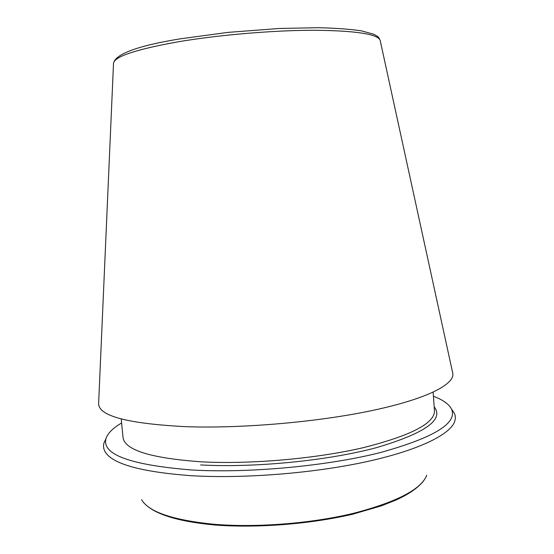 <?xml version="1.0" encoding="UTF-8"?>
<svg xmlns="http://www.w3.org/2000/svg" width="554" height="554" viewBox="0 0 554 554"><rect width="100%" height="100%" fill="white"/><g stroke="black" fill="none" stroke-linecap="round" stroke-linejoin="round"><path stroke-width="0.83" d="M121.61 422.986C112.836 428.145 107.615 433.387 105.946 438.72C101.839 454.592 130.453 465.014 191.809 469.986C248.954 473.331 326.922 466.087 380.273 452.583C433.962 437.667 457.715 423.173 451.531 409.094C448.982 404.122 442.944 399.843 433.415 396.255M98.654 402.98L98.619 403.79C98.931 416.061 128.016 423.692 185.895 426.677C241.883 428.658 318.003 422.037 372.385 410.479C426.905 398.894 454.792 384.303 452.805 373.424L452.639 372.634M105.752 439.142L103.896 443.145L103.494 445.451L103.702 448.311L104.748 451.122C111.312 463.643 140.003 471.828 190.811 475.671C243.171 478.85 313.197 473.324 366.173 461.759C419.233 450.167 450.776 434.232 454.827 421.109L455.374 418.159L455.097 415.306L454.308 413.104L451.794 409.475M113.501 63.572L113.522 63.128C114.775 56.432 136.423 49.306 178.471 41.751C218.899 34.902 273.039 30.304 313.751 30.262C355.446 30.657 377.579 33.995 380.141 40.276L380.231 40.698M200.631 464.938C254.688 467.95 328.266 460.637 376.616 447.604C425.063 433.228 444.26 419.655 434.197 406.878M121.215 418.942L123.03 437.431C124.595 450.09 150.799 458.22 201.635 461.835C250.477 464.439 315.745 458.733 362.967 447.75C410.985 435.617 434.821 423.277 434.474 410.729L433.117 392.204M141.602 499.708C148.707 511.938 172.793 520.123 213.879 524.264C256.024 527.837 310.974 523.565 353.313 513.364C396.719 502.049 421.206 489.348 426.781 475.263M452.805 373.424L380.141 40.276C378.728 37.72 379.525 37.18 373.528 34.161L361.263 30.823C349.796 29.127 335.274 28.088 317.705 27.7L279.299 28.476L227.86 32.395L179.558 38.939C137.731 45.83 115.717 53.89 113.522 63.128L98.619 403.79M105.946 438.72L103.896 443.145M451.531 409.094L454.308 413.104M423.727 480.699C417.12 489.196 405.299 495.941 395.39 500.283L381.408 505.83L352.836 514.181C310.233 524.119 257.361 528.246 214.862 525.012C179.593 521.702 156.484 514.881 145.536 504.555"/></g></svg>
